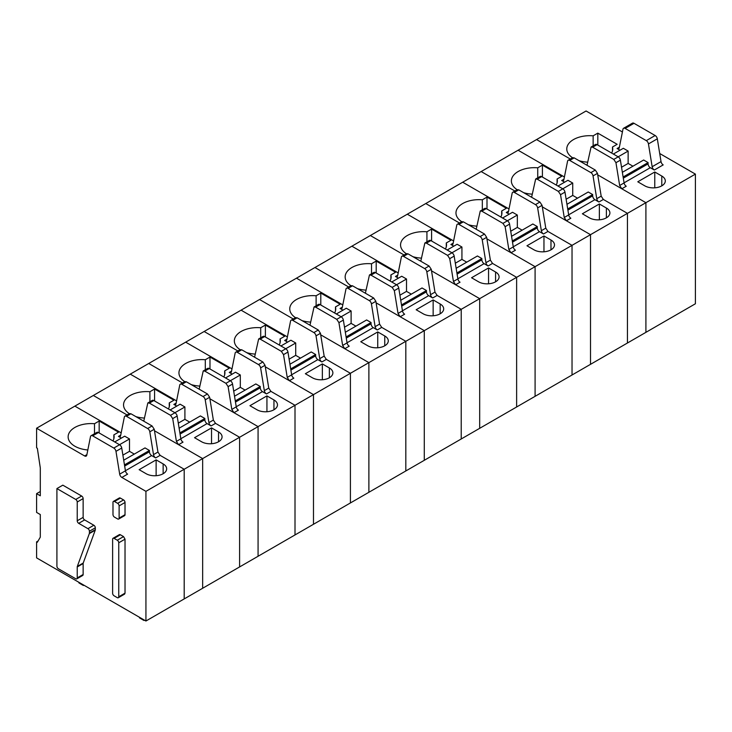 <?xml version="1.0" encoding="UTF-8"?>
<svg xmlns="http://www.w3.org/2000/svg" width="732" height="732" viewBox="0 0 732 732"><rect width="100%" height="100%" fill="white"/><g stroke="black" fill="none" stroke-linecap="round" stroke-linejoin="round"><path stroke-width="1.1" d="M587.009 165.276L591.072 147.041L592.636 147.196L613.773 159.402L615.951 162.696L619.656 185.498L621.825 188.792L645.908 202.691L645.908 332.346L145.933 621.011L145.933 491.346L121.851 477.447A3.138 1.812 60 0 1 119.682 474.153L115.976 451.351L121.741 448.03L125.437 470.822A3.138 1.812 60 0 0 127.615 474.116L121.851 477.447M622.42 131.98L586.067 110.99L536.574 139.565L570.292 159.036L536.574 139.565L518.1 150.234L564.409 176.97L518.1 150.234L481.171 171.553L514.889 191.025L481.171 171.553L462.697 182.222L509.005 208.959L462.697 182.222L425.768 203.542L459.486 223.013L425.768 203.542L407.294 214.211L453.602 240.938L407.294 214.211L370.355 235.53L404.082 255.001L370.355 235.53L351.891 246.199L398.199 272.926L351.891 246.199L314.952 267.519L348.679 286.99L314.952 267.519L296.487 278.178L342.796 304.915L296.487 278.178L259.549 299.507L293.267 318.978L259.549 299.507L241.084 310.167L287.392 336.903L241.084 310.167L204.146 331.495L237.863 350.967L204.146 331.495L185.672 342.155L231.98 368.891L185.672 342.155L148.742 363.484L182.46 382.955L148.742 363.484L130.269 374.144L176.577 400.88L130.269 374.144L93.33 395.472L127.057 414.943L93.33 395.472L36.6 428.229L36.6 447.847L37.341 448.268L40.297 467.894L40.297 495.784L36.6 493.652L36.6 512.418L40.297 514.55L40.297 537.16L37.341 542.275L36.6 541.845L36.6 557.885L145.933 621.011M597.724 174.875L645.908 202.691L695.4 174.115L695.4 303.771L645.908 332.346L645.908 202.691L590.504 234.679L590.504 364.335L590.504 234.679L535.092 266.668L535.092 396.323L535.092 266.668L479.689 298.656L479.689 428.312L479.689 298.656L424.286 330.644L424.286 460.3L424.286 330.644L368.882 362.633L368.882 492.288L368.882 362.633L313.479 394.621L313.479 524.277L313.479 394.621L258.076 426.61L258.076 556.265L258.076 426.61L202.663 458.589L202.663 588.254L202.663 458.589L145.933 491.346M624.067 182.844L650.3 167.701L654.326 170.025A3.138 1.812 60 0 1 652.157 166.731L648.451 143.93L657.318 138.815A3.138 1.812 60 0 0 655.149 135.521L634.004 123.315A3.138 1.812 60 0 0 632.439 123.159L623.572 128.274A3.138 1.812 60 0 1 625.137 128.429L634.004 123.315M695.4 174.115L659.706 153.51M623.572 128.274A3.138 1.812 60 0 0 622.969 129.216L619.263 147.736A3.138 1.812 60 0 1 618.659 148.678A3.138 1.812 60 0 1 617.094 148.523L620.013 150.206M597.815 145.073L597.815 133.132L617.168 144.305L612.492 147.004A22.985 13.268 0 0 1 612.748 148.953A22.985 13.268 0 0 1 611.623 153.043M579.094 160.701A22.985 13.268 0 0 0 587.631 162.165M597.815 133.132L593.14 135.823A22.985 13.268 0 0 0 566.778 148.953A22.985 13.268 0 0 0 572.543 157.737M637.782 181.792L654.774 171.983L661.792 176.037A12.014 6.936 0 0 1 665.306 180.941A12.014 6.936 0 0 1 657.894 187.346A12.014 6.936 0 0 1 644.801 185.846L637.782 181.792M621.825 188.792L626.253 186.23A3.138 1.812 60 0 1 624.085 182.936L620.379 160.143A3.138 1.812 60 0 0 618.211 156.849L597.065 144.643A3.138 1.812 60 0 0 595.5 144.488L591.072 147.041M622.356 172.313L643.648 160.015L648.085 162.577L648.085 163.858A3.138 1.812 60 0 0 650.3 167.701M625.137 128.429L646.283 140.636A3.138 1.812 60 0 1 648.451 143.93M613.361 154.049L623.335 148.294L628.138 151.066L618.165 156.822M632.942 166.201L628.138 163.428L628.138 151.066M654.326 170.025L663.192 164.901A3.138 1.812 60 0 1 661.023 161.607L657.318 138.815M612.492 150.902L612.492 147.004M593.14 145.851L593.14 135.823M654.774 171.983L654.774 187.822M648.085 162.577L623.115 176.988M628.138 163.428L621.532 167.244M531.606 197.265L535.659 179.029L537.233 179.184L558.37 191.391L560.538 194.685L564.244 217.486L566.422 220.771L590.504 234.679L542.321 206.863M568.663 214.833L594.896 199.68L598.922 202.005A3.138 1.812 60 0 1 596.754 198.72L593.048 175.918L597.477 173.365L595.308 170.071L574.172 157.865L572.598 157.709L568.169 160.262A3.138 1.812 60 0 1 569.734 160.418L574.172 157.865M598.922 202.005L603.351 199.452L627.434 213.351L627.434 343.015L627.434 213.351L603.351 199.452L601.182 196.158L597.477 173.365M589.388 217.834L582.37 213.781L599.362 203.972L606.38 208.025A12.014 6.936 0 0 1 609.902 212.93A12.014 6.936 0 0 1 602.482 219.335A12.014 6.936 0 0 1 589.388 217.834M566.422 220.771L570.85 218.218A3.138 1.812 60 0 1 568.682 214.924L564.976 192.123A3.138 1.812 60 0 0 562.807 188.838L541.662 176.632A3.138 1.812 60 0 0 540.097 176.476L535.659 179.029M568.169 160.262A3.138 1.812 60 0 0 567.565 161.205L563.86 179.724A3.138 1.812 60 0 1 563.256 180.667A3.138 1.812 60 0 1 561.691 180.511L564.61 182.195M542.412 177.062L542.412 165.121L537.736 167.811A22.985 13.268 0 0 0 511.375 180.941A22.985 13.268 0 0 0 517.14 189.725M542.412 165.121L561.764 176.293L557.089 178.992A22.985 13.268 0 0 1 557.345 180.941A22.985 13.268 0 0 1 556.219 185.031M523.691 192.69A22.985 13.268 0 0 0 532.228 194.154M566.952 204.301L588.244 192.004L592.682 194.566L592.682 195.847A3.138 1.812 60 0 0 594.896 199.68M569.734 160.418L590.88 172.624A3.138 1.812 60 0 1 593.048 175.918M557.958 186.038L567.931 180.282L572.735 183.055L562.762 188.81M577.539 198.189L572.735 195.417L572.735 183.055M599.362 203.972L599.362 219.81M537.736 177.839L537.736 167.811M557.089 182.89L557.089 178.992M592.682 194.566L567.712 208.977M572.735 195.417L566.129 199.232M476.193 229.253L480.256 211.017L481.83 211.173L502.966 223.379L505.135 226.673L508.841 249.466L511.009 252.76L535.092 266.668L486.917 238.852M513.26 246.812L539.493 231.669L543.519 233.993A3.138 1.812 60 0 1 541.351 230.708L537.645 207.906L542.073 205.344L539.905 202.059L518.759 189.853L517.195 189.698L512.766 192.251A3.138 1.812 60 0 1 514.331 192.406L518.759 189.853M543.519 233.993L547.948 231.44L572.031 245.339L572.031 375.004L572.031 245.339L547.948 231.44L545.779 228.146L542.073 205.344M533.985 249.822L526.967 245.769L543.958 235.96L550.976 240.014A12.014 6.936 0 0 1 554.499 244.918A12.014 6.936 0 0 1 547.078 251.323A12.014 6.936 0 0 1 533.985 249.822M511.009 252.76L515.447 250.207A3.138 1.812 60 0 1 513.278 246.913L509.573 224.111A3.138 1.812 60 0 0 507.404 220.817L486.258 208.611A3.138 1.812 60 0 0 484.694 208.464L480.256 211.017M512.766 192.251A3.138 1.812 60 0 0 512.162 193.193L508.456 211.713A3.138 1.812 60 0 1 507.852 212.655A3.138 1.812 60 0 1 506.288 212.5L509.207 214.183M487 209.05L487 197.1L482.333 199.799A22.985 13.268 0 0 0 455.972 212.93A22.985 13.268 0 0 0 461.727 221.714M487 197.1L506.361 208.281L501.685 210.981A22.985 13.268 0 0 1 501.932 212.93A22.985 13.268 0 0 1 500.816 217.02M468.288 224.678A22.985 13.268 0 0 0 476.816 226.142M511.549 236.29L532.841 223.992L537.279 226.554L537.279 227.835A3.138 1.812 60 0 0 539.493 231.669M514.331 192.406L535.476 204.612A3.138 1.812 60 0 1 537.645 207.906M502.555 218.026L512.528 212.271L517.332 215.034L507.358 220.799M522.126 230.177L517.332 227.405L517.332 215.034M543.958 235.96L543.958 251.799M482.333 209.819L482.333 199.799M501.685 214.879L501.685 210.981M537.279 226.554L512.308 240.965M517.332 227.405L510.726 231.22M420.79 261.242L424.853 243.006L426.417 243.161L447.563 255.367L449.732 258.661L453.437 281.454L455.606 284.748L479.689 298.656L431.514 270.84M457.857 278.8L484.09 263.657L488.116 265.981A3.138 1.812 60 0 1 485.938 262.687L482.242 239.895L486.67 237.333L484.502 234.039L463.356 221.833L461.791 221.686L457.363 224.239A3.138 1.812 60 0 1 458.927 224.395L463.356 221.833M488.116 265.981L492.544 263.428L516.627 277.327L516.627 406.992L516.627 277.327L492.544 263.428L490.376 260.135L486.67 237.333M478.582 281.811L471.564 277.757L488.555 267.949L495.573 272.002A12.014 6.936 0 0 1 499.096 276.906A12.014 6.936 0 0 1 491.675 283.311A12.014 6.936 0 0 1 478.582 281.811M455.606 284.748L460.044 282.195A3.138 1.812 60 0 1 457.866 278.901L454.169 256.099A3.138 1.812 60 0 0 451.992 252.805L430.855 240.599A3.138 1.812 60 0 0 429.291 240.444L424.853 243.006M457.363 224.239A3.138 1.812 60 0 0 456.759 225.181L453.053 243.701A3.138 1.812 60 0 1 452.449 244.644A3.138 1.812 60 0 1 450.885 244.488L453.794 246.172M431.596 241.029L431.596 229.089L426.93 231.788A22.985 13.268 0 0 0 400.56 244.918A22.985 13.268 0 0 0 406.324 253.702M431.596 229.089L450.958 240.27L446.282 242.96A22.985 13.268 0 0 1 446.529 244.918A22.985 13.268 0 0 1 445.413 249.008M412.875 256.667A22.985 13.268 0 0 0 421.412 258.131M456.146 268.278L477.438 255.98L481.866 258.542L481.866 259.823A3.138 1.812 60 0 0 484.09 263.657M458.927 224.395L480.064 236.601A3.138 1.812 60 0 1 482.242 239.895M447.151 250.015L457.125 244.25L461.929 247.023L451.955 252.787M466.723 262.166L461.929 259.393L461.929 247.023M488.555 267.949L488.555 283.787M426.93 241.807L426.93 231.788M446.282 246.867L446.282 242.96M481.866 258.542L456.905 272.954M461.929 259.393L455.322 263.209M365.387 293.221L369.45 274.994L371.014 275.15L392.16 287.356L394.328 290.65L398.034 313.442L400.203 316.736L424.286 330.644L376.102 302.828M402.454 310.789L428.678 295.646L432.704 297.97A3.138 1.812 60 0 1 430.535 294.676L426.829 271.883L431.267 269.321L429.098 266.027L407.953 253.821L406.388 253.675L401.95 256.227A3.138 1.812 60 0 1 403.524 256.383L407.953 253.821M432.704 297.97L437.141 295.417L461.224 309.316L461.224 438.971L461.224 309.316L437.141 295.417L434.973 292.123L431.267 269.321M423.178 313.799L416.16 309.746L433.152 299.937L440.17 303.981A12.014 6.936 0 0 1 443.683 308.895A12.014 6.936 0 0 1 436.272 315.3A12.014 6.936 0 0 1 423.178 313.799M400.203 316.736L404.631 314.184A3.138 1.812 60 0 1 402.463 310.89L398.757 288.088A3.138 1.812 60 0 0 396.588 284.794L375.452 272.588A3.138 1.812 60 0 0 373.878 272.432L369.45 274.994M401.95 256.227A3.138 1.812 60 0 0 401.346 257.17L397.65 275.69A3.138 1.812 60 0 1 397.046 276.632A3.138 1.812 60 0 1 395.472 276.476L398.391 278.16M376.193 273.018L376.193 261.077L371.517 263.776A22.985 13.268 0 0 0 345.156 276.906A22.985 13.268 0 0 0 350.921 285.69M376.193 261.077L395.545 272.258L390.879 274.948A22.985 13.268 0 0 1 391.126 276.906A22.985 13.268 0 0 1 390.01 280.997M357.472 288.655A22.985 13.268 0 0 0 366.009 290.119M400.743 300.266L422.035 287.969L426.463 290.531L426.463 291.812A3.138 1.812 60 0 0 428.678 295.646M403.524 256.383L424.661 268.589A3.138 1.812 60 0 1 426.829 271.883M391.748 282.003L401.722 276.238L406.516 279.011L396.543 284.775M411.32 294.154L406.516 291.382L406.516 279.011M433.152 299.937L433.152 315.776M371.517 273.795L371.517 263.776M390.879 278.855L390.879 274.948M426.463 290.531L401.502 304.942M406.516 291.382L399.919 295.197M309.984 325.209L314.046 306.983L315.611 307.138L336.757 319.344L338.925 322.638L342.631 345.431L344.799 348.725L368.882 362.633L320.698 334.817M347.041 342.777L373.274 327.634L377.3 329.958A3.138 1.812 60 0 1 375.132 326.664L371.426 303.872L375.864 301.31L373.686 298.015L352.55 285.809L350.985 285.654L346.547 288.216A3.138 1.812 60 0 1 348.112 288.371L352.55 285.809M377.3 329.958L381.738 327.396L405.821 341.304L405.821 470.96L405.821 341.304L381.738 327.396L379.56 324.111L375.864 301.31M367.775 345.779L360.757 341.734L377.749 331.925L384.767 335.97A12.014 6.936 0 0 1 388.28 340.874A12.014 6.936 0 0 1 380.869 347.288A12.014 6.936 0 0 1 367.775 345.779M344.799 348.725L349.228 346.163A3.138 1.812 60 0 1 347.06 342.878L343.354 320.076A3.138 1.812 60 0 0 341.185 316.782L320.04 304.576A3.138 1.812 60 0 0 318.475 304.421L314.046 306.983M346.547 288.216A3.138 1.812 60 0 0 345.943 289.158L342.237 307.678A3.138 1.812 60 0 1 341.634 308.62A3.138 1.812 60 0 1 340.069 308.465L342.988 310.148M320.79 305.006L320.79 293.065L316.114 295.765A22.985 13.268 0 0 0 289.753 308.895A22.985 13.268 0 0 0 295.518 317.679M320.79 293.065L340.142 304.238L335.476 306.937A22.985 13.268 0 0 1 335.723 308.895A22.985 13.268 0 0 1 334.597 312.985M302.069 320.643A22.985 13.268 0 0 0 310.606 322.098M345.33 332.255L366.631 319.957L371.06 322.519L371.06 323.8A3.138 1.812 60 0 0 373.274 327.634M348.112 288.371L369.257 300.577A3.138 1.812 60 0 1 371.426 303.872M336.336 313.991L346.309 308.227L351.113 310.999L341.139 316.755M355.917 326.143L351.113 323.37L351.113 310.999M377.749 331.925L377.749 347.764M316.114 305.784L316.114 295.765M335.476 310.844L335.476 306.937M371.06 322.519L346.099 336.93M351.113 323.37L344.507 327.186M254.58 357.198L258.643 338.971L260.208 339.126L281.344 351.333L283.522 354.627L287.228 377.419L289.396 380.713L313.479 394.621L265.295 366.805M291.638 374.766L317.871 359.622L321.897 361.947A3.138 1.812 60 0 1 319.728 358.653L316.023 335.86L320.451 333.298L318.283 330.004L297.146 317.798L295.572 317.642L291.144 320.204A3.138 1.812 60 0 1 292.709 320.36L297.146 317.798M321.897 361.947L326.326 359.385L350.408 373.293L350.408 502.948L350.408 373.293L326.326 359.385L324.157 356.1L320.451 333.298M312.372 377.767L305.354 373.723L322.345 363.905L329.354 367.958A12.014 6.936 0 0 1 332.877 372.863A12.014 6.936 0 0 1 325.466 379.277A12.014 6.936 0 0 1 312.372 377.767M289.396 380.713L293.825 378.151A3.138 1.812 60 0 1 291.656 374.857L287.95 352.065A3.138 1.812 60 0 0 285.782 348.771L264.636 336.564A3.138 1.812 60 0 0 263.072 336.409L258.643 338.971M291.144 320.204A3.138 1.812 60 0 0 290.54 321.147L286.834 339.666A3.138 1.812 60 0 1 286.23 340.609A3.138 1.812 60 0 1 284.666 340.453L287.585 342.137M265.387 336.995L265.387 325.054L260.711 327.753A22.985 13.268 0 0 0 234.35 340.874A22.985 13.268 0 0 0 240.114 349.667M265.387 325.054L284.739 336.226L280.063 338.925A22.985 13.268 0 0 1 280.319 340.874A22.985 13.268 0 0 1 279.194 344.973M246.666 352.632A22.985 13.268 0 0 0 255.203 354.087M289.927 364.243L311.219 351.946L315.657 354.508L315.657 355.789A3.138 1.812 60 0 0 317.871 359.622M292.709 320.36L313.854 332.566A3.138 1.812 60 0 1 316.023 335.86M280.932 345.971L290.906 340.215L295.71 342.988L285.736 348.743M300.513 358.131L295.71 355.359L295.71 342.988M322.345 363.905L322.345 379.752M260.711 337.772L260.711 327.753M280.063 342.832L280.063 338.925M315.657 354.508L290.686 368.919M295.71 355.359L289.103 359.174M199.177 389.186L203.231 370.959L204.804 371.115L225.941 383.321L228.11 386.615L231.815 409.408L233.993 412.702L258.076 426.61L209.892 398.784M236.235 406.754L262.468 391.611L266.494 393.935A3.138 1.812 60 0 1 264.325 390.641L260.619 367.848L265.048 365.286L262.88 361.992L241.734 349.786L240.169 349.631L235.741 352.193A3.138 1.812 60 0 1 237.305 352.348L241.734 349.786M266.494 393.935L270.922 391.373L295.005 405.281L295.005 534.936L295.005 405.281L270.922 391.373L268.754 388.079L265.048 365.286M256.959 409.755L249.941 405.702L266.933 395.893L273.951 399.947A12.014 6.936 0 0 1 277.474 404.851A12.014 6.936 0 0 1 270.053 411.265A12.014 6.936 0 0 1 256.959 409.755M233.993 412.702L238.422 410.14A3.138 1.812 60 0 1 236.253 406.846L232.547 384.053A3.138 1.812 60 0 0 230.379 380.759L209.233 368.553A3.138 1.812 60 0 0 207.668 368.397L203.231 370.959M235.741 352.193A3.138 1.812 60 0 0 235.137 353.135L231.431 371.655A3.138 1.812 60 0 1 230.827 372.597A3.138 1.812 60 0 1 229.262 372.442L232.181 374.125M209.983 368.983L209.983 357.042L205.308 359.741A22.985 13.268 0 0 0 178.947 372.863A22.985 13.268 0 0 0 184.711 381.656M209.983 357.042L229.336 368.214L224.66 370.914A22.985 13.268 0 0 1 224.916 372.863A22.985 13.268 0 0 1 223.791 376.962M191.262 384.62A22.985 13.268 0 0 0 199.799 386.075M234.524 396.232L255.816 383.934L260.253 386.496L260.253 387.768A3.138 1.812 60 0 0 262.468 391.611M237.305 352.348L258.451 364.554A3.138 1.812 60 0 1 260.619 367.848M225.529 377.959L235.503 372.204L240.306 374.976L230.333 380.732M245.11 390.119L240.306 387.347L240.306 374.976M266.933 395.893L266.933 411.741M205.308 369.761L205.308 359.741M224.66 374.821L224.66 370.914M260.253 386.496L235.283 400.907M240.306 387.347L233.7 391.163M143.765 421.175L147.827 402.948L149.401 403.103L170.538 415.309L172.706 418.603L176.412 441.396L178.581 444.69L202.663 458.589L154.489 430.773M180.831 438.743L207.065 423.599L211.09 425.923A3.138 1.812 60 0 1 208.922 422.629L205.216 399.837L209.645 397.275L207.476 393.981L186.331 381.775L184.766 381.619L180.337 384.181A3.138 1.812 60 0 1 181.902 384.337L186.331 381.775M211.09 425.923L215.519 423.361L239.602 437.269L239.602 566.925L239.602 437.269L215.519 423.361L213.351 420.067L209.645 397.275M201.556 441.744L194.538 437.69L211.53 427.881L218.548 431.935A12.014 6.936 0 0 1 222.071 436.839A12.014 6.936 0 0 1 214.65 443.253A12.014 6.936 0 0 1 201.556 441.744M178.581 444.69L183.018 442.128A3.138 1.812 60 0 1 180.85 438.834L177.144 416.041A3.138 1.812 60 0 0 174.975 412.747L153.83 400.541A3.138 1.812 60 0 0 152.265 400.386L147.827 402.948M180.337 384.181A3.138 1.812 60 0 0 179.733 385.123L176.028 403.643A3.138 1.812 60 0 1 175.424 404.586A3.138 1.812 60 0 1 173.859 404.43L176.778 406.114M154.571 400.971L154.571 389.031L149.904 391.73A22.985 13.268 0 0 0 123.543 404.851A22.985 13.268 0 0 0 129.299 413.644M154.571 389.031L173.932 400.203L169.257 402.902A22.985 13.268 0 0 1 169.504 404.851A22.985 13.268 0 0 1 168.387 408.95M135.859 416.609A22.985 13.268 0 0 0 144.387 418.063M179.12 428.211L200.412 415.922L204.85 418.484L204.85 419.756A3.138 1.812 60 0 0 207.065 423.599M181.902 384.337L203.048 396.543A3.138 1.812 60 0 1 205.216 399.837M170.126 409.947L180.099 404.192L184.903 406.965L174.93 412.72M189.698 422.108L184.903 419.335L184.903 406.965M211.53 427.881L211.53 443.729M149.904 401.749L149.904 391.73M169.257 406.809L169.257 402.902M204.85 418.484L179.88 432.896M184.903 419.335L178.297 423.142M112.618 593.24L112.618 539.246A2.086 1.208 -120 0 1 113.048 538.285A2.086 1.208 -120 0 1 114.091 538.395L117.266 540.225A2.086 1.208 -120 0 1 118.749 542.787L118.749 596.781A2.086 1.208 -120 0 1 118.31 597.733A2.086 1.208 -120 0 1 117.266 597.632L114.091 595.802A2.086 1.208 -120 0 1 112.618 593.24M118.31 597.733L124.596 594.11L125.026 593.158L125.026 539.164L123.552 536.602L120.368 534.763A2.086 1.208 -120 0 0 119.325 534.662L113.048 538.285M36.6 428.229L84.619 455.945A3.138 1.812 60 0 0 86.184 456.1A3.138 1.812 60 0 0 86.788 455.158L90.494 436.647A3.138 1.812 60 0 1 91.097 435.705A3.138 1.812 60 0 1 92.662 435.851L113.808 448.066A3.138 1.812 60 0 1 115.976 451.351M56.913 488.573L62.824 485.16L81.664 496.04A2.086 1.208 60 0 1 83.137 498.602L83.137 517.368L77.226 520.781A2.086 1.208 -120 0 0 78.708 523.334L87.941 528.669A2.086 1.208 -120 0 1 89.423 531.231L89.423 533.07A2.095 1.208 -120 0 1 89.341 533.582L77.308 566.449A2.095 1.208 -120 0 0 77.226 566.961L77.226 577.923A2.086 1.208 -120 0 1 76.787 578.884A2.086 1.208 -120 0 1 75.744 578.774L58.395 568.764A2.086 1.208 -120 0 1 56.913 566.202L56.913 488.573L75.753 499.453A2.086 1.208 -120 0 1 77.226 502.015L77.226 520.781M76.787 578.884L82.698 575.471A2.086 1.208 60 0 0 83.137 574.51L83.137 563.548A2.095 1.208 60 0 1 83.219 563.036L95.242 530.178A2.095 1.208 60 0 0 95.325 529.657L95.325 527.818A2.086 1.208 60 0 0 93.852 525.256L84.619 519.921A2.086 1.208 60 0 1 83.137 517.368M113.414 501.393L119.325 497.98A2.086 1.208 60 0 1 120.368 498.089L123.552 499.919A2.086 1.208 60 0 1 125.026 502.481L125.026 514.678A2.086 1.208 60 0 1 124.596 515.63L118.685 519.043A2.086 1.208 -120 0 0 119.115 518.091L119.115 505.894A2.086 1.208 -120 0 0 117.642 503.332L114.466 501.502A2.086 1.208 -120 0 0 113.414 501.393A2.086 1.208 -120 0 0 112.984 502.353L112.984 514.55A2.086 1.208 -120 0 0 114.466 517.112L117.642 518.942A2.086 1.208 -120 0 0 118.685 519.043M40.297 491.52L36.6 493.652M38.073 540.994L36.6 541.845M184.199 598.913L184.199 469.258L184.199 598.913M125.428 470.731L151.661 455.588L155.687 457.912L160.116 455.35L184.199 469.258L160.116 455.35L157.947 452.056L154.242 429.263L152.073 425.969L130.927 413.763L129.363 413.607L124.925 416.169A3.138 1.812 60 0 1 126.499 416.325L130.927 413.763M139.135 469.679L156.126 459.87L163.145 463.923A12.014 6.936 0 0 1 166.667 468.828A12.014 6.936 0 0 1 159.247 475.233A12.014 6.936 0 0 1 146.153 473.732L139.135 469.679M113.808 448.066L119.563 444.736A3.138 1.812 60 0 1 121.741 448.03M119.563 444.736L98.427 432.53A3.138 1.812 60 0 0 96.862 432.374L91.097 435.705M124.925 416.169A3.138 1.812 60 0 0 124.33 417.112L120.624 435.632A3.138 1.812 60 0 1 120.021 436.574A3.138 1.812 60 0 1 118.456 436.418L121.366 438.102M74.865 406.132L121.173 432.868L74.865 406.132M99.168 432.96L99.168 421.019L118.529 432.191L113.853 434.89A22.985 13.268 0 0 1 114.101 436.839A22.985 13.268 0 0 1 112.984 440.929M99.168 421.019L94.501 423.718A22.985 13.268 0 0 0 68.131 436.839A22.985 13.268 0 0 0 74.865 446.227A22.985 13.268 0 0 0 87.822 449.97M155.687 457.912A3.138 1.812 60 0 1 153.51 454.618L149.813 431.825L154.242 429.263M123.717 460.199L145.009 447.911L149.438 450.464L149.438 451.745A3.138 1.812 60 0 0 151.661 455.588M152.073 425.969L147.635 428.531A3.138 1.812 60 0 1 149.813 431.825M147.635 428.531L126.499 416.325M114.723 441.936L124.696 436.18L129.5 438.953L119.526 444.708M134.295 454.096L129.5 451.324L129.5 438.953M156.126 459.87L156.126 475.709M113.853 438.788L113.853 434.89M94.501 433.737L94.501 423.718M149.438 450.464L124.477 464.884M129.5 451.324L122.894 455.13M144.451 620.15L143.939 620.452L139.501 617.89L139.391 617.232M143.939 620.452L143.829 619.794M83.878 585.179L83.366 585.481L78.928 582.919L78.818 582.26M83.366 585.481L83.247 584.822M617.094 148.523L619.373 147.214M619.656 185.498L624.085 182.936M615.951 162.696L620.379 160.143M613.773 159.402L618.211 156.849M592.636 147.196L597.065 144.643M623.307 178.16L648.085 163.858M652.157 166.731L661.023 161.607M661.792 185.846L661.792 176.037M646.283 140.636L655.149 135.521M564.244 217.486L568.682 214.924M560.538 194.685L564.976 192.123M558.37 191.391L562.807 188.838M537.233 179.184L541.662 176.632M561.691 180.511L563.969 179.203M567.904 210.148L592.682 195.847M596.754 198.72L601.182 196.158M606.38 217.834L606.38 208.025M590.88 172.624L595.308 170.071M508.841 249.466L513.278 246.913M505.135 226.673L509.573 224.111M502.966 223.379L507.404 220.817M481.83 211.173L486.258 208.611M506.288 212.5L508.557 211.191M512.501 242.136L537.279 227.835M541.351 230.708L545.779 228.146M550.976 249.822L550.976 240.014M535.476 204.612L539.905 202.059M453.437 281.454L457.866 278.901M449.732 258.661L454.169 256.099M447.563 255.367L451.992 252.805M426.417 243.161L430.855 240.599M450.885 244.488L453.154 243.17M457.097 274.125L481.866 259.823M485.938 262.687L490.376 260.135M495.573 281.811L495.573 272.002M480.064 236.601L484.502 234.039M398.034 313.442L402.463 310.89M394.328 290.65L398.757 288.088M392.16 287.356L396.588 284.794M371.014 275.15L375.452 272.588M395.472 276.476L397.75 275.159M401.694 306.113L426.463 291.812M430.535 294.676L434.973 292.123M440.17 313.799L440.17 303.981M424.661 268.589L429.098 266.027M342.631 345.431L347.06 342.878M338.925 322.638L343.354 320.076M336.757 319.344L341.185 316.782M315.611 307.138L320.04 304.576M340.069 308.465L342.347 307.147M346.282 338.102L371.06 323.8M375.132 326.664L379.56 324.111M384.767 345.779L384.767 335.97M369.257 300.577L373.686 298.015M287.228 377.419L291.656 374.857M283.522 354.627L287.95 352.065M281.344 351.333L285.782 348.771M260.208 339.126L264.636 336.564M284.666 340.453L286.944 339.136M290.878 370.09L315.657 355.789M319.728 358.653L324.157 356.1M329.354 377.767L329.354 367.958M313.854 332.566L318.283 330.004M231.815 409.408L236.253 406.846M228.11 386.615L232.547 384.053M225.941 383.321L230.379 380.759M204.804 371.115L209.233 368.553M229.262 372.442L231.541 371.124M235.475 402.078L260.253 387.768M264.325 390.641L268.754 388.079M273.951 409.755L273.951 399.947M258.451 364.554L262.88 361.992M176.412 441.396L180.85 438.834M172.706 418.603L177.144 416.041M170.538 415.309L174.975 412.747M149.401 403.103L153.83 400.541M173.859 404.43L176.128 403.112M180.072 434.067L204.85 419.756M208.922 422.629L213.351 420.067M218.548 441.744L218.548 431.935M203.048 396.543L207.476 393.981M120.368 534.763L114.091 538.395M123.552 536.602L117.266 540.225M119.682 474.153L125.437 470.822M92.662 435.851L98.427 432.53M84.619 455.945L86.898 454.636M118.456 436.418L120.725 435.101M125.026 539.164L118.749 542.787M125.026 593.158L118.749 596.781M83.137 498.602L77.226 502.015M81.664 496.04L75.753 499.453M84.619 519.921L78.708 523.334M93.852 525.256L87.941 528.669M95.325 527.818L89.423 531.231M95.325 529.657L89.423 533.07M95.242 530.178L89.341 533.582M83.219 563.036L77.308 566.449M83.137 563.548L77.226 566.961M83.137 574.51L77.226 577.923M123.552 499.919L117.642 503.332M120.368 498.089L114.466 501.502M125.026 502.481L119.115 505.894M125.026 514.678L119.115 518.091M153.51 454.618L157.947 452.056M124.669 466.055L149.438 451.745M163.145 473.732L163.145 463.923"/></g></svg>
